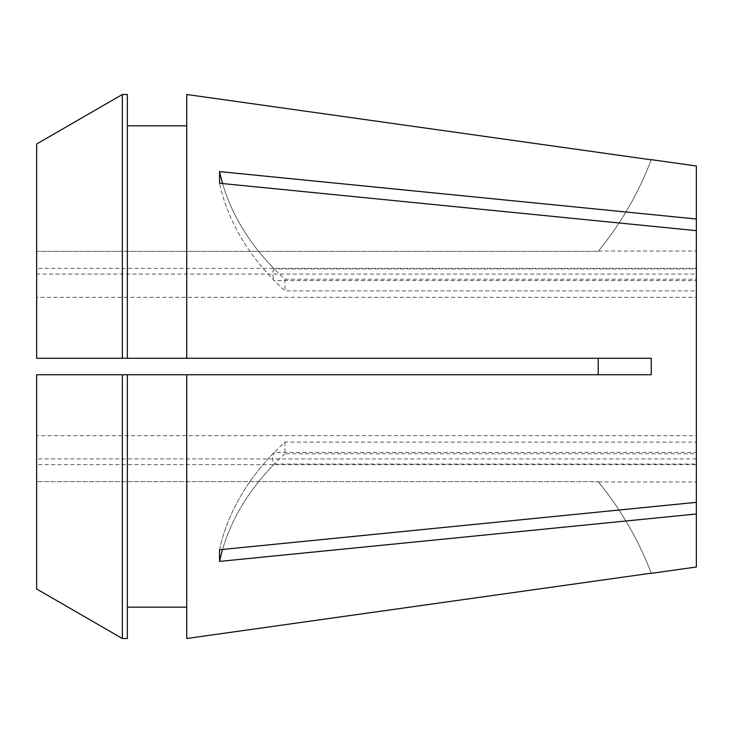 <?xml version="1.0" encoding="UTF-8"?>
<svg xmlns="http://www.w3.org/2000/svg" width="733" height="733" viewBox="0 0 733 733"><rect width="100%" height="100%" fill="white"/><g stroke="black" fill="none" stroke-linecap="round" stroke-linejoin="round"><path stroke-width="0.55" stroke-dasharray="3.67 2.75" d="M696.35 442.091L696.35 502.334L696.35 452.398L274.261 452.398A329.85 233.241 180 0 0 219.534 549.75L696.35 502.334L696.35 366.5L696.35 442.091L284.945 442.091A329.85 233.241 0 0 0 219.534 549.75L219.534 561.405L696.35 513.989L696.35 464.062L274.261 464.062C272.255 462.248 272.255 458.363 274.261 452.398M284.945 442.091L284.945 453.754L696.35 453.754L696.35 481.947L696.35 464.062M696.35 458.931L36.65 458.931L36.65 464.63L36.65 435.668L696.35 435.668L696.35 290.909L284.945 290.909A329.85 233.241 180 0 1 219.534 183.25L696.35 230.666L696.35 268.938L274.261 268.938A329.85 233.241 0 0 1 222.575 183.552M696.35 452.398L696.35 435.668M186.732 638.507L186.732 374.746L651.225 374.746L651.28 366.5L651.225 358.254L36.65 358.254L598.201 358.254L598.201 374.746L186.732 374.746L186.732 607.153L186.732 374.746L127.359 374.746L127.359 638.498L127.359 607.153L186.732 607.153L186.732 638.507L186.732 607.153M696.35 567.012L696.35 513.989M127.359 607.153L127.359 638.498L122.347 638.498L122.347 374.746L36.65 374.746L36.65 481.654L598.201 481.654L36.65 481.654L36.65 458.931M696.35 297.332L696.35 366.5L696.35 230.666L696.35 297.332L36.65 297.332L36.65 358.254L36.65 251.346L598.201 251.346L36.65 251.346L36.65 274.069L696.35 274.069L696.35 268.938M696.35 219.011L696.35 279.246L284.945 279.246A329.85 233.241 180 0 1 219.534 171.595L696.35 219.011L696.35 165.988M219.534 171.595L219.534 183.25A329.85 233.241 0 0 0 274.261 280.602L696.35 280.602M36.65 144.007L36.65 358.254L127.359 358.254L127.359 125.847L127.359 358.254L186.732 358.254L186.732 125.847L186.732 358.254L598.201 358.254M186.732 358.254L186.732 94.493M696.35 279.246L696.35 274.069M284.945 279.246L284.945 290.909M36.65 435.668L36.65 374.746L598.201 374.746M696.35 230.666L696.35 290.909M696.35 453.754L696.35 502.334M127.359 358.254L127.359 94.502L127.359 125.847L186.732 125.847M127.359 94.502L127.359 125.847M122.347 358.254L122.347 94.502M36.65 588.993L36.65 374.746L127.359 374.746M36.65 297.332L36.65 274.069M651.225 573.188A329.85 329.85 0 0 0 598.201 481.654A329.85 329.85 0 0 1 651.225 573.188M651.225 159.812A329.85 329.85 0 0 1 598.201 251.346A329.85 329.85 0 0 0 651.225 159.812M274.261 464.062A329.85 233.241 180 0 0 219.534 561.405M284.945 453.754A329.85 233.241 0 0 0 222.575 549.448M274.261 268.938C272.255 270.752 272.255 274.637 274.261 280.602M696.35 464.63L36.65 464.63M598.449 481.947L696.35 481.947M598.449 251.053L696.35 251.053M696.35 268.37L36.65 268.37"/><path stroke-width="1.1" d="M222.575 183.552A329.85 233.241 0 0 1 219.534 171.595L219.534 183.25L696.35 230.666L696.35 502.334L219.534 549.75L219.534 561.405L696.35 513.989L696.35 567.012L651.28 573.343M186.732 94.493L651.225 159.812L186.732 94.493L186.732 358.254L651.225 358.254L651.28 366.5L651.225 374.746L186.732 374.746L186.732 638.507L651.225 573.188L186.732 638.507M127.359 374.746L186.732 374.746L122.347 374.746L122.347 638.498L127.359 638.498L127.359 374.746L36.65 374.746L36.65 588.993L122.347 638.498L36.65 588.993M598.201 358.254L598.21 374.609M219.534 171.595L696.35 219.011L696.35 230.666M651.28 159.657L696.35 165.988L696.35 219.011M696.35 502.334L696.35 513.989M127.359 125.847L186.732 125.847M186.732 358.254L36.65 358.254L36.65 144.007L122.347 94.502L127.359 94.502L127.359 358.254M36.65 144.007L122.347 94.502L127.359 94.502M122.347 94.502L122.347 358.254M127.359 607.153L186.732 607.153M222.575 549.448A329.85 233.241 0 0 0 219.534 561.405"/></g></svg>
